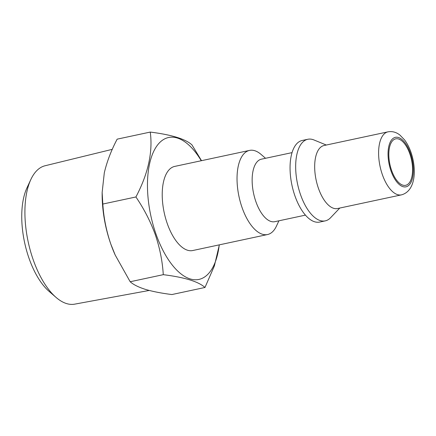 <?xml version="1.0" encoding="UTF-8"?>
<svg xmlns="http://www.w3.org/2000/svg" width="436" height="436" viewBox="0 0 436 436"><rect width="100%" height="100%" fill="white"/><g stroke="black" fill="none" stroke-linecap="round" stroke-linejoin="round"><path stroke-width="0.65" d="M409.764 153.652A23.757 11.025 77.9 0 0 395.73 138.844A23.757 11.025 77.9 0 0 391.632 170.503A23.757 11.025 77.9 0 0 405.665 185.305A23.757 11.025 77.9 0 0 409.764 153.652M149.221 290.452L74.649 304.154A70.768 32.853 -102.1 0 1 56.048 297.401A70.768 32.853 -102.1 0 1 33.278 259.965A70.768 32.853 -102.1 0 1 30.842 179.528A70.768 32.853 -102.1 0 1 45.055 165.762L112.275 149.341M56.048 297.401L49.083 291.368A62.13 28.841 -102.1 0 1 29.092 258.499A62.13 28.841 -102.1 0 1 26.956 187.883L30.842 179.528M401.452 194.865L337.519 208.533A32.22 14.955 -102.1 0 1 318.487 188.45A32.22 14.955 -102.1 0 1 324.046 145.515L387.975 131.846A32.22 14.955 -102.1 0 0 382.416 174.781A32.22 14.955 -102.1 0 0 401.452 194.865C415.84 191.039 416.8 168.846 410.892 152.082C409.235 147.39 407.131 143.33 404.575 139.912L399.976 135.127C396.302 132.179 392.302 131.083 387.975 131.846M339.786 208.048L330.575 217.733A41.72 19.369 -102.1 0 1 325.251 220.872A41.72 19.369 -102.1 0 1 300.606 194.87A41.72 19.369 -102.1 0 1 307.805 139.275A41.72 19.369 -102.1 0 1 313.947 139.961L326.313 145.035M325.251 220.872L319.643 222.071A41.72 19.369 -102.1 0 1 294.998 196.069A41.72 19.369 -102.1 0 1 302.192 140.474L307.805 139.275M305.429 215.128L274.805 221.679A31.959 14.835 -102.1 0 1 255.927 201.759A31.959 14.835 -102.1 0 1 261.442 159.167L292.06 152.622M278.915 220.801L276.44 226.11A43.017 19.969 -102.1 0 1 267.541 234.535A43.017 19.969 -102.1 0 1 242.127 207.727A43.017 19.969 -102.1 0 1 249.55 150.404A43.017 19.969 -102.1 0 1 261.12 154.458L265.546 158.29M267.541 234.535L192.723 250.537A43.017 19.969 -102.1 0 1 167.315 223.728A43.017 19.969 -102.1 0 1 174.732 166.405L249.55 150.404M219.248 244.863A72.561 33.681 -102.1 0 1 192.685 279.525A72.561 33.681 -102.1 0 1 156.039 234.203A72.561 33.681 -102.1 0 1 155.685 147.733A72.561 33.681 -102.1 0 1 201.263 160.731M201.519 160.677L191.96 144.883C185.551 139.03 171.653 134.762 150.257 132.075C152.949 152.06 148.169 173.692 135.918 196.968C144.049 208.931 150.502 221.472 155.276 234.601C159.805 247.97 162.47 261.322 163.277 274.669C184.608 277.329 198.505 281.596 204.98 287.471L214.37 265.922L219.357 244.841M163.277 274.669L130.179 281.743C133.34 284.604 138.392 287.144 145.352 289.362C152.595 291.51 161.434 293.237 171.882 294.551L204.98 287.471M130.179 281.743L115.191 255.033L110.82 244.111C106.33 230.922 103.659 217.564 102.82 204.048L135.918 196.968M102.82 204.048L102.144 192.461L104.308 172.814C106.907 161.718 111.191 150.502 117.159 139.155L150.257 132.075M115.191 255.033L115.022 254.651A73.422 34.084 -102.1 0 1 110.82 244.111A73.422 34.084 -102.1 0 1 102.144 194.423L102.144 192.461M410.358 153.096A25.31 11.75 -102.1 0 1 408.864 185.273A25.31 11.75 -102.1 0 1 391.038 171.054A25.31 11.75 -102.1 0 1 392.531 138.882A25.31 11.75 -102.1 0 1 410.358 153.096"/></g></svg>
